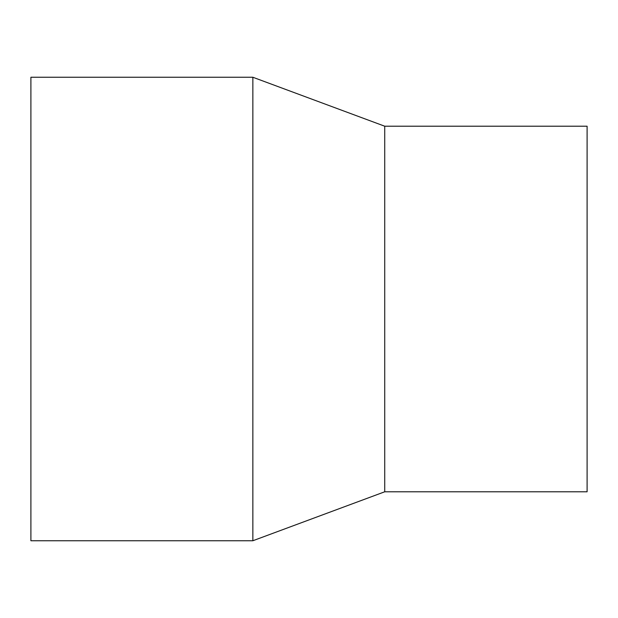 <?xml version="1.0" encoding="UTF-8"?>
<svg xmlns="http://www.w3.org/2000/svg" width="618" height="618" viewBox="0 0 618 618"><rect width="100%" height="100%" fill="white"/><g stroke="black" fill="none" stroke-linecap="round" stroke-linejoin="round"><path stroke-width="0.93" d="M30.9 77.25L252.855 77.25L252.855 540.75L30.9 540.75L30.9 77.25L252.855 77.25L384.728 126.211L384.728 491.789L252.855 540.75M252.855 77.25L384.728 126.211L587.1 126.211L587.1 491.789L384.728 491.789M384.728 126.211L587.1 126.211"/></g></svg>
